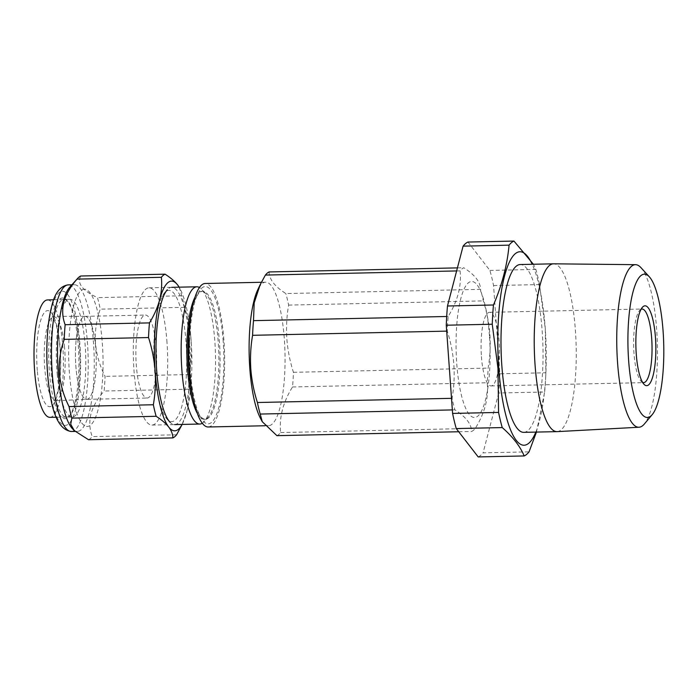 <?xml version="1.0" encoding="UTF-8"?>
<svg xmlns="http://www.w3.org/2000/svg" width="698" height="698" viewBox="0 0 698 698"><rect width="100%" height="100%" fill="white"/><g stroke="black" fill="none" stroke-linecap="round" stroke-linejoin="round"><path stroke-width="0.52" stroke-dasharray="3.49 2.62" d="M523.823 432.35A83.926 20.966 88.8 0 0 542.206 331.506A83.926 20.966 88.8 0 0 520.202 264.533M557.213 431.626A83.926 20.966 88.8 0 0 575.431 330.791A83.926 20.966 88.8 0 0 553.601 263.818M535.828 432.097A96.725 24.16 88.8 0 0 545.827 374.111A96.725 24.16 88.8 0 0 545.286 328.933A96.725 24.16 88.8 0 0 544.702 321.769A96.725 24.16 88.8 0 0 532.208 264.272M467.965 242.049L489.9 270.423A108.111 27.004 88.8 0 1 493.565 285.569L499.89 373.77L545.871 372.784L545.26 328.627L539.545 284.575A108.111 27.004 88.8 0 0 535.872 269.428L533.377 264.245M640.991 267.683A81.3 20.303 -91.2 0 1 656.661 329.561A81.3 20.303 -91.2 0 1 644.359 424M641.078 309.249A36.82 9.196 88.8 0 0 639.691 310.322A36.82 9.196 88.8 0 0 633.976 353.267A36.82 9.196 88.8 0 0 641.226 381.448A36.82 9.196 88.8 0 0 642.657 382.469M481.437 356.556A36.82 9.196 88.8 0 0 491.095 385.933A36.82 9.196 88.8 0 0 499.157 341.697A36.82 9.196 88.8 0 0 489.507 312.32A36.82 9.196 88.8 0 0 481.437 356.556M489.9 270.423L535.872 269.428M493.565 285.569L539.545 284.575M536.439 432.079L544.658 392.014L498.686 393.009A108.111 27.004 88.8 0 0 499.89 373.77M544.658 392.014A108.111 27.004 88.8 0 0 545.679 377.199A108.111 27.004 88.8 0 0 545.871 372.784M498.686 393.009L483.077 452.845L529.049 451.859M478.2 456.937A108.111 27.004 88.8 0 0 483.077 452.845M489.446 335.773A68.02 16.988 88.8 0 0 468.306 282.891A68.02 16.988 88.8 0 0 456.719 363.213A68.02 16.988 88.8 0 0 477.86 416.095A68.02 16.988 88.8 0 0 489.446 335.773M260.459 418.294A71.763 17.921 88.8 0 0 268.634 425.675A71.763 17.921 88.8 0 0 284.348 339.455A71.763 17.921 88.8 0 0 265.537 282.193A71.763 17.921 88.8 0 0 257.693 289.923M269.114 271.941C269.123 279.226 274.698 286.433 285.822 293.553L480.503 289.365C480.486 282.079 474.919 274.872 463.786 267.753A82.373 20.574 88.8 0 0 460.078 270.868C461.657 285.857 457.696 301.056 448.177 316.456A82.373 20.574 88.8 0 0 447.261 331.114C454.398 353.38 456.003 375.786 452.077 398.322A82.373 20.574 88.8 0 0 454.878 409.857C465.941 416.907 471.516 424.114 471.586 431.469A82.373 20.574 88.8 0 0 475.303 428.354C484.77 413.12 488.74 397.93 487.195 382.766A82.373 20.574 88.8 0 0 488.111 368.108C492.038 345.571 490.432 323.174 483.295 300.899A82.373 20.574 88.8 0 0 480.503 289.365M276.914 435.665A82.373 20.574 88.8 0 0 280.631 432.551C279.087 417.387 283.048 402.188 292.523 386.962A82.373 20.574 88.8 0 0 293.439 372.304C289.923 361.259 287.724 350.082 286.843 338.792C286.11 327.423 286.704 316.194 288.623 305.096A82.373 20.574 88.8 0 0 285.822 293.553M208.222 426.984A71.763 17.921 88.8 0 0 223.945 340.755A71.763 17.921 88.8 0 0 205.133 283.493M193.712 400.635A63.972 15.975 88.8 0 0 198.162 412.666A63.972 15.975 88.8 0 0 205.448 419.254A63.972 15.975 88.8 0 0 219.46 342.386A63.972 15.975 88.8 0 0 202.69 291.336A63.972 15.975 88.8 0 0 195.693 298.229A63.972 15.975 88.8 0 0 191.767 310.436M223.194 341.392A68.64 17.145 88.8 0 0 197.691 294.006A68.64 17.145 88.8 0 0 190.161 369.085A68.64 17.145 88.8 0 0 200.343 416.793A68.64 17.145 88.8 0 0 218.256 409.534A68.64 17.145 88.8 0 0 223.194 341.392M197.386 413.478A63.972 15.975 88.8 0 0 204.235 419.28A63.972 15.975 88.8 0 0 208.309 417.02A63.972 15.975 88.8 0 0 218.247 342.413A63.972 15.975 88.8 0 0 205.648 293.43A63.972 15.975 88.8 0 0 201.478 291.363A63.972 15.975 88.8 0 0 194.882 297.453M202.333 423.232A68.64 17.145 88.8 0 0 204.191 421.627A68.64 17.145 88.8 0 0 214.853 341.566A68.64 17.145 88.8 0 0 201.329 289.016A68.64 17.145 88.8 0 0 199.41 287.489M167.014 342.596A68.64 17.145 88.8 0 0 149.014 287.82A68.64 17.145 88.8 0 0 133.981 370.289A68.64 17.145 88.8 0 0 151.972 425.073A68.64 17.145 88.8 0 0 167.014 342.596M292.523 386.962L487.195 382.766M293.439 372.304L488.111 368.108M288.623 305.096L483.295 300.899M457.417 267.884L463.786 267.753M456.623 270.937L460.078 270.868M446.694 316.491L448.177 316.456M446.694 331.131L447.261 331.114M451.51 398.331L452.077 398.322M452.348 409.918L454.878 409.857M458.726 431.748L471.586 431.469M280.631 432.551L475.303 428.354M164.684 292.671L167.302 289.749A68.64 17.145 -91.2 0 1 185.04 310.357A68.64 17.145 -91.2 0 1 188.495 391.814A68.64 17.145 -91.2 0 1 170.155 422.36L167.415 419.55A65.682 16.403 -91.2 0 1 158.9 399.649A65.682 16.403 -91.2 0 1 164.684 292.671A65.682 16.403 -91.2 0 1 181.663 312.39A65.682 16.403 -91.2 0 1 184.961 390.33A65.682 16.403 -91.2 0 1 167.415 419.55M72.688 428.982A73.325 18.314 88.8 0 0 77.469 431.355A73.325 18.314 88.8 0 0 89.17 412.841A73.325 18.314 88.8 0 0 92.459 331.812A73.325 18.314 88.8 0 0 74.311 284.749A73.325 18.314 88.8 0 0 69.643 287.332M88.541 439.723A82.373 20.574 88.8 0 0 92.258 436.608C89.527 429.401 89.091 421.854 90.958 413.966C93.235 406.035 97.633 398.384 104.15 391.02A82.373 20.574 88.8 0 0 105.075 376.362C93.951 354.226 92.345 331.82 100.259 309.153A82.373 20.574 88.8 0 0 97.458 297.618C82.381 290.638 76.815 283.432 80.75 276.007M74.738 403.427A60.377 15.077 88.8 0 0 78.185 344.219A60.377 15.077 88.8 0 0 66.441 299.913A60.377 15.077 88.8 0 0 52.874 313.201A60.377 15.077 88.8 0 0 51.129 387.067A60.377 15.077 88.8 0 0 68.954 416.549A60.377 15.077 88.8 0 0 74.738 403.427M54.662 314.336A58.815 14.693 -91.2 0 1 67.88 301.388A58.815 14.693 -91.2 0 1 79.328 344.55A58.815 14.693 -91.2 0 1 75.969 402.223A58.815 14.693 -91.2 0 1 70.332 415.013A58.815 14.693 -91.2 0 1 52.961 386.291A58.815 14.693 -91.2 0 1 54.662 314.336M179.159 287.175L181.777 295.795A82.373 20.574 -91.2 0 1 184.569 307.338C188.085 318.367 190.284 329.535 191.165 340.851A74.878 18.706 88.8 0 0 180.058 288.798A74.878 18.706 88.8 0 0 179.142 287.175M182.099 424.419A74.878 18.706 88.8 0 0 182.946 422.752A74.878 18.706 88.8 0 0 186.706 411.907A74.878 18.706 88.8 0 0 191.165 340.851C191.906 352.202 191.313 363.431 189.385 374.547A82.373 20.574 -91.2 0 1 188.469 389.205C189.228 396.673 188.643 404.247 186.706 411.907L181.846 425.073M181.777 295.795L97.458 297.618M184.569 307.338L100.259 309.153M189.385 374.547L105.075 376.362M188.469 389.205L104.15 391.02M176.577 434.793L92.258 436.608M95.617 346.636A41.514 10.365 88.8 0 0 84.982 316.334A41.514 10.365 88.8 0 0 76.099 369.041A41.514 10.365 88.8 0 0 86.77 399.343A41.514 10.365 88.8 0 0 95.617 346.636M49.933 417.343A58.711 14.667 88.8 0 0 62.506 342.797A58.711 14.667 88.8 0 0 47.403 299.939M57.201 374.049A58.911 14.719 88.8 0 0 72.295 417.055A58.911 14.719 88.8 0 0 84.903 342.264A58.911 14.719 88.8 0 0 69.756 299.259A58.911 14.719 88.8 0 0 57.201 374.049M147.008 398.026A41.496 10.365 88.8 0 0 147.156 398.026A41.496 10.365 88.8 0 0 156.631 356.626A41.496 10.365 88.8 0 0 145.524 315.051A41.496 10.365 88.8 0 0 145.367 315.051A41.496 10.365 88.8 0 0 135.901 356.451A41.496 10.365 88.8 0 0 147.008 398.026M86.596 399.326A41.496 10.365 88.8 0 0 86.753 399.326A41.496 10.365 88.8 0 0 96.228 357.926A41.496 10.365 88.8 0 0 85.112 316.351A41.496 10.365 88.8 0 0 84.964 316.351A41.496 10.365 88.8 0 0 75.489 357.751A41.496 10.365 88.8 0 0 86.596 399.326M84.633 289.216A68.64 17.145 88.8 0 0 68.692 357.184A68.64 17.145 88.8 0 0 87.076 426.461A68.64 17.145 88.8 0 0 103.016 358.493A68.64 17.145 88.8 0 0 84.633 289.216M71.423 431.486A73.325 18.314 88.8 0 0 83.123 412.963A73.325 18.314 88.8 0 0 86.421 331.943A73.325 18.314 88.8 0 0 68.264 284.88M75.951 408.435A67.078 16.752 -91.2 0 1 52.184 402.877A67.078 16.752 -91.2 0 1 51.661 308.193A67.078 16.752 -91.2 0 1 75.428 313.751A67.078 16.752 -91.2 0 1 75.951 408.435M64.521 347.238A41.793 10.435 88.8 0 0 53.816 316.726A41.793 10.435 88.8 0 0 44.864 369.783A41.793 10.435 88.8 0 0 55.613 400.294A41.793 10.435 88.8 0 0 64.521 347.238M37.413 371.598A48.031 11.997 88.8 0 0 52.874 404.884A48.031 11.997 88.8 0 0 59.993 345.676A48.031 11.997 88.8 0 0 44.532 312.399A48.031 11.997 88.8 0 0 37.413 371.598M544.702 321.769L544.658 321.272M641.226 381.448L644.114 384.406M491.095 385.933L643.626 382.644M489.507 312.32L642.038 309.031M639.691 310.322L642.448 307.251M545.827 374.111L545.679 377.199M261.357 282.28L265.537 282.193M195.693 298.229L197.691 294.006M201.478 291.363L202.69 291.336M205.648 293.43L201.329 289.016M149.014 287.82L171.673 287.332M151.972 425.073L174.622 424.585M208.309 417.02L204.191 421.627M204.235 419.28L205.448 419.254M198.162 412.666L200.343 416.793M265.022 425.754L268.634 425.675M75.105 431.408L77.469 431.355M67.88 301.388L66.441 299.913M70.332 415.013L68.954 416.549M71.903 284.801L74.311 284.749M180.058 288.798L179.726 288.169M182.946 422.752L182.152 424.419M84.982 316.334L52.289 316.316L55.936 324.134C57.698 329.936 58.998 337.265 59.827 346.112C61.25 364.365 60.464 379.843 57.48 392.529C55.491 398.628 54.365 401.376 54.104 400.765L86.77 399.343L147.156 398.026M56.268 417.256L72.295 417.055M53.737 299.747L69.756 299.259M84.964 316.351L145.367 315.051"/><path stroke-width="1.05" d="M635.512 264.673L553.601 263.818A83.926 20.966 88.8 0 0 553.427 263.818L520.202 264.533A83.926 20.966 88.8 0 0 501.818 365.377A83.926 20.966 88.8 0 0 523.823 432.35L557.048 431.634A83.926 20.966 88.8 0 0 557.213 431.626L639.01 427.237A81.3 20.303 -91.2 0 1 617.538 362.367A81.3 20.303 -91.2 0 1 635.512 264.673A81.3 20.303 -91.2 0 1 640.991 267.683L649.28 276.757A71.676 17.904 88.8 0 0 628.61 360.229A71.676 17.904 88.8 0 0 652.255 414.577A71.676 17.904 88.8 0 0 663.1 331.314A71.676 17.904 88.8 0 0 649.28 276.757M553.427 263.818A83.926 20.966 88.8 0 0 535.043 364.653A83.926 20.966 88.8 0 0 557.048 431.634M532.208 264.272A96.725 24.16 88.8 0 0 506.207 270.283A96.725 24.16 88.8 0 0 498.738 367.951A96.725 24.16 88.8 0 0 535.828 432.097M533.377 264.245L513.946 241.063A108.111 27.004 88.8 0 0 509.069 245.155C507.237 265.022 502.028 284.976 493.46 304.991A108.111 27.004 88.8 0 0 492.247 324.23L497.962 368.274L498.573 412.431A108.111 27.004 88.8 0 0 502.246 427.577C512.925 436.965 520.237 446.423 524.172 455.951A108.111 27.004 88.8 0 0 529.049 451.859L536.439 432.079M655.466 337.719A39.934 9.973 -91.2 0 1 644.114 384.406A39.934 9.973 -91.2 0 1 636.244 353.834A39.934 9.973 -91.2 0 1 642.448 307.251A39.934 9.973 -91.2 0 1 655.466 337.719M642.657 382.469A36.82 9.196 88.8 0 0 643.626 382.644A36.82 9.196 88.8 0 0 651.688 338.408A36.82 9.196 88.8 0 0 642.038 309.031A36.82 9.196 88.8 0 0 641.078 309.249M652.255 414.577L644.359 424A81.3 20.303 -91.2 0 1 639.01 427.237M524.172 455.951L478.2 456.937L456.265 428.572A108.111 27.004 88.8 0 1 452.592 413.425L446.275 325.216A108.111 27.004 88.8 0 1 447.479 305.986L463.088 246.141A108.111 27.004 -91.2 0 1 467.965 242.049L513.946 241.063M463.088 246.141L509.069 245.155M456.265 428.572L502.246 427.577M452.592 413.425L498.573 412.431M446.275 325.216L492.247 324.23M447.479 305.986L493.46 304.991M260.206 414.054A82.373 20.574 88.8 0 1 257.405 402.51C253.889 391.473 251.69 380.297 250.809 369.006C250.076 357.638 250.661 346.409 252.589 335.31A82.373 20.574 88.8 0 1 253.505 320.652L254.185 302.897L260.127 284.775L257.693 289.923A71.763 17.921 88.8 0 0 249.814 368.413A71.763 17.921 88.8 0 0 260.459 418.294L262.247 421.688L260.206 414.054L452.348 409.918M260.127 284.775L265.397 275.064L456.623 270.937M457.417 267.884L269.114 271.941A82.373 20.574 88.8 0 0 265.397 275.064M261.357 282.28L205.133 283.493A71.763 17.921 88.8 0 0 189.411 369.713A71.763 17.921 88.8 0 0 208.222 426.984L265.022 425.754M191.767 310.436A63.972 15.975 88.8 0 0 188.669 368.195A63.972 15.975 88.8 0 0 193.712 400.635M194.882 297.453A63.972 15.975 88.8 0 0 187.465 368.221A63.972 15.975 88.8 0 0 197.386 413.478M199.41 287.489A68.64 17.145 88.8 0 0 196.862 286.791A68.64 17.145 88.8 0 0 181.82 369.259A68.64 17.145 88.8 0 0 199.82 424.044A68.64 17.145 88.8 0 0 202.333 423.232M458.726 431.748L276.914 435.665L262.247 421.679M253.505 320.652L446.694 316.491M252.589 335.31L446.694 331.131M257.405 402.51L451.51 398.331M170.155 422.36A68.64 17.145 -91.2 0 1 161.255 401.559A68.64 17.145 -91.2 0 1 167.302 289.749M179.142 287.175A74.878 18.706 88.8 0 0 177.606 284.906A74.878 18.706 88.8 0 0 159.589 300.009C161.517 292.349 162.111 284.775 161.351 277.307A82.373 20.574 -91.2 0 1 165.068 274.183L80.75 276.007A82.373 20.574 88.8 0 0 77.626 278.415L69.643 287.332A73.325 18.314 88.8 0 0 62.611 303.272A73.325 18.314 88.8 0 0 58.423 375.166A73.325 18.314 88.8 0 0 72.688 428.982L74.276 430.605L88.541 439.723L172.86 437.908C172.825 434.287 171.438 430.657 168.689 427.01A74.878 18.706 88.8 0 0 182.099 424.419M77.626 278.415A82.373 20.574 88.8 0 0 77.033 279.121C70.507 286.485 66.109 294.137 63.841 302.068C61.965 309.956 62.401 317.503 65.141 324.71A82.373 20.574 88.8 0 0 64.225 339.368C56.302 361.913 57.908 384.319 69.041 406.576A82.373 20.574 88.8 0 0 71.833 418.111L70.716 424.262L74.276 430.605M165.068 274.183C170.539 277.691 174.718 281.268 177.606 284.906L179.159 287.175M182.152 424.419L176.577 434.793A82.373 20.574 -91.2 0 1 172.86 437.908M156.151 416.296A82.373 20.574 -91.2 0 1 153.351 404.753C155.279 393.62 155.872 382.382 155.131 371.066C154.241 359.723 152.042 348.546 148.534 337.553A82.373 20.574 -91.2 0 1 149.459 322.895C154.118 315.356 157.495 307.722 159.589 300.009A74.878 18.706 88.8 0 0 155.131 371.066A74.878 18.706 88.8 0 0 168.689 427.01C165.801 423.363 161.613 419.795 156.151 416.296L71.833 418.111M153.351 404.753L69.041 406.576M148.534 337.553L64.225 339.368M149.459 322.895L65.141 324.71M161.351 277.307L77.033 279.121M53.737 299.747L47.403 299.939A58.711 14.667 88.8 0 0 34.9 374.477A58.711 14.667 88.8 0 0 49.933 417.343L56.268 417.256M71.423 431.486C60.403 430.221 53.144 416.889 49.654 391.491C45.222 364.173 46.016 327.458 51.661 306.492C54.68 293.125 60.211 285.927 68.264 284.88A73.325 18.314 88.8 0 0 56.573 303.403A73.325 18.314 88.8 0 0 53.275 384.424A73.325 18.314 88.8 0 0 71.423 431.486L75.105 431.408M171.673 287.332L196.862 286.791M174.622 424.585L199.82 424.044M68.264 284.88L71.903 284.801"/></g></svg>
